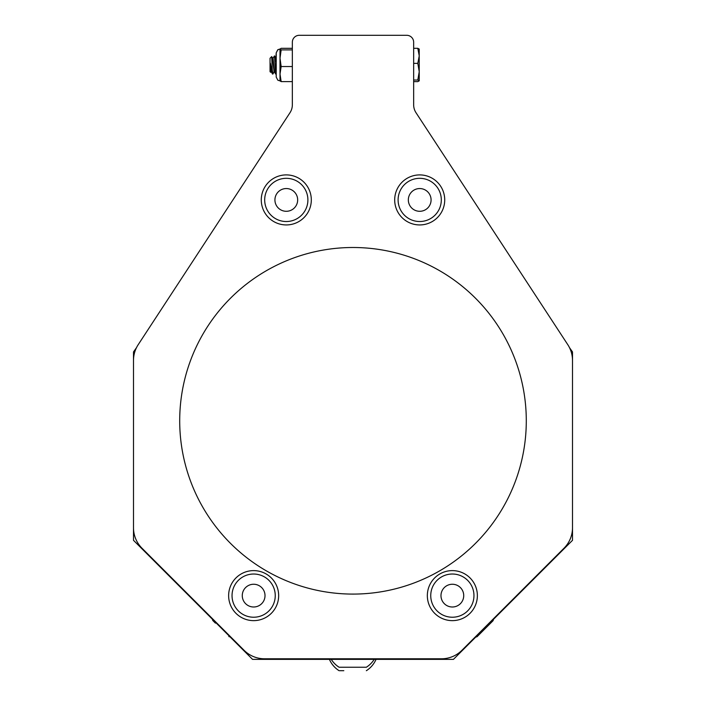 <?xml version="1.0" encoding="UTF-8"?>
<svg xmlns="http://www.w3.org/2000/svg" width="706" height="706" viewBox="0 0 706 706"><rect width="100%" height="100%" fill="white"/><g stroke="black" fill="none" stroke-linecap="round" stroke-linejoin="round"><path stroke-width="1.06" d="M275.861 58.457L276.214 52.835L276.214 75.948M270.822 71.933L270.372 63.222L272.507 74.051M272.675 58.457L274.528 55.933L275.808 73.715M275.093 61.907L274.766 57.398M270.83 71.95L271.086 71.483M275.993 57.998L276.214 52.835L277.926 49.667L280.008 49.049L280.008 80.89L277.873 80.228L276.214 77.095L276.214 73.671L275.667 74.059L275.861 73.389L275.614 73.998L274.272 71.483M272.807 57.998L273.451 61.899M274.475 55.871L275.614 73.998M270.372 63.222L270.98 70.724L272.437 74.024L271.704 56.595L272.551 57.998L274.078 71.994M272.516 57.936L273.098 58.598L274.405 71.933M272.931 73.998L272.437 70.75M270.372 68.579L271.254 71.994M275.667 57.936L276.214 61.678L276.214 58.245M136.505 347.643L133.496 351.941L133.496 540.311L252.545 659.36L453.455 659.36L572.504 540.311L572.504 351.941L569.495 347.643M292.346 48.317L281.156 48.317L280.008 49.102L281.156 49.888L280.008 58.21L281.156 66.532L280.008 74.077L281.156 81.614L280.008 80.89L281.156 81.614L292.346 81.614M280.035 48.988L277.873 49.702L276.214 52.835L277.732 49.808L280.008 49.102M281.156 49.888L292.346 49.888M281.156 66.532L292.346 66.532M270.698 72.33L270.045 71.677L270.045 58.254L271.704 56.595M419.232 49.049L419.232 55.836L417.811 48.308L419.232 49.049L417.811 48.308L413.654 48.308L413.654 42.228A6.928 6.928 0 0 0 406.718 35.3L299.282 35.3A6.928 6.928 0 0 0 292.346 42.228L292.346 104.815A14.438 14.438 0 0 1 289.99 112.722L138.208 344.669A28.884 28.884 0 0 0 133.496 360.484L133.496 527.77A28.884 28.884 0 0 0 141.959 548.191L244.091 650.323A28.884 28.884 0 0 0 264.512 658.786L441.488 658.786A28.884 28.884 0 0 0 461.909 650.323L564.041 548.191A28.884 28.884 0 0 0 572.504 527.77L572.504 360.484A28.884 28.884 0 0 0 567.792 344.669L416.01 112.722A14.438 14.438 0 0 1 413.654 104.815L413.654 42.228M417.811 63.363L419.232 71.694L419.232 55.836L417.811 63.363L413.654 63.363M417.811 80.025L419.232 80.828L419.232 71.694L417.811 80.025L413.654 80.025M419.232 80.828L417.811 81.631L413.654 81.631L413.654 104.815M374.215 659.36A25.407 25.407 0 0 1 366.37 667.232L339.083 667.232A25.407 25.407 0 0 1 331.246 659.36M281.156 81.614L280.008 80.828L281.156 81.614M296.944 218.719A21.604 21.604 0 0 0 305.089 189.27A21.604 21.604 0 0 0 275.64 181.124A21.604 21.604 0 0 0 267.495 210.573A21.604 21.604 0 0 0 296.944 218.719M291.896 209.814A11.367 11.367 0 0 0 292.055 190.117A11.367 11.367 0 0 0 274.925 199.833A11.367 11.367 0 0 0 291.896 209.814M242.723 576.987A21.604 21.604 0 0 0 235.001 606.551A21.604 21.604 0 0 0 264.565 614.264A21.604 21.604 0 0 0 272.287 584.709A21.604 21.604 0 0 0 242.723 576.987M247.894 585.812A11.367 11.367 0 0 0 248.027 605.51A11.367 11.367 0 0 0 265.015 595.555A11.367 11.367 0 0 0 247.894 585.812M439.547 191.379A21.604 21.604 0 0 0 411.157 180.083A21.604 21.604 0 0 0 399.861 208.464A21.604 21.604 0 0 0 428.251 219.76A21.604 21.604 0 0 0 439.547 191.379M430.148 195.421A11.367 11.367 0 0 0 410.592 193.126A11.367 11.367 0 0 0 418.384 211.218A11.367 11.367 0 0 0 430.148 195.421M473.726 598.785A21.604 21.604 0 0 0 455.511 574.252A21.604 21.604 0 0 0 430.978 592.466A21.604 21.604 0 0 0 449.201 617A21.604 21.604 0 0 0 473.726 598.785M463.604 597.285A11.367 11.367 0 0 0 448.169 585.053A11.367 11.367 0 0 0 445.292 604.539A11.367 11.367 0 0 0 463.604 597.285M215.427 623.142L212.753 620.468A24.048 24.048 0 0 1 212.418 619.224M277.44 603.339A25.019 25.019 0 0 1 235.072 612.384A25.019 25.019 0 0 1 248.424 571.163A25.019 25.019 0 0 1 277.44 603.339M264.062 211.394A25.019 25.019 0 0 1 287.474 174.929A25.019 25.019 0 0 1 307.348 213.433A25.019 25.019 0 0 1 264.062 211.394M420.582 224.923A25.019 25.019 0 0 1 397.619 188.175A25.019 25.019 0 0 1 440.923 186.666A25.019 25.019 0 0 1 420.582 224.923M437.102 615.455A25.019 25.019 0 0 1 442.803 572.504A25.019 25.019 0 0 1 477.15 598.917A25.019 25.019 0 0 1 437.102 615.455M343.822 670.7L339.754 670.7M366.37 670.7A25.407 25.407 0 0 0 376.042 659.36A25.407 25.407 0 0 1 366.37 670.7L366.343 670.7M133.496 351.941L133.496 540.311M179.703 420.794A173.297 173.297 0 0 0 439.644 570.872A173.297 173.297 0 0 0 439.644 270.716A173.297 173.297 0 0 0 179.703 420.794M406.718 35.3L299.282 35.3M289.99 112.722L138.208 344.669M477.027 636.741A24.048 24.048 0 0 1 475.712 637.094A24.048 24.048 0 0 0 477.027 636.741L492.726 621.042M274.14 71.941L272.94 74.006M275.728 57.998L274.528 55.924M280.008 80.89L277.873 80.228L276.214 77.095L277.873 80.228L280.008 80.89L277.873 80.228L276.214 77.095L277.873 80.228L280.008 80.89L277.873 80.228L276.214 77.095L277.873 80.228L280.008 80.89L277.873 80.228L276.214 77.095L277.873 80.228L280.008 80.89L277.873 80.228L276.214 77.095M280.008 49.049L277.732 49.808L276.214 52.835L277.873 49.702L280.008 49.049L277.732 49.808L276.214 52.835L277.926 49.667L280.008 49.049L277.873 49.702L276.214 52.835L277.873 49.702L280.008 49.049L277.926 49.667L276.214 52.835M228.832 636.547A24.048 24.048 0 0 0 230.077 636.891A24.048 24.048 0 0 1 228.832 636.547M329.411 659.36A25.407 25.407 0 0 0 339.083 670.7A25.407 25.407 0 0 1 329.411 659.36M493.106 620.662A24.048 24.048 0 0 0 493.468 619.347"/></g></svg>
